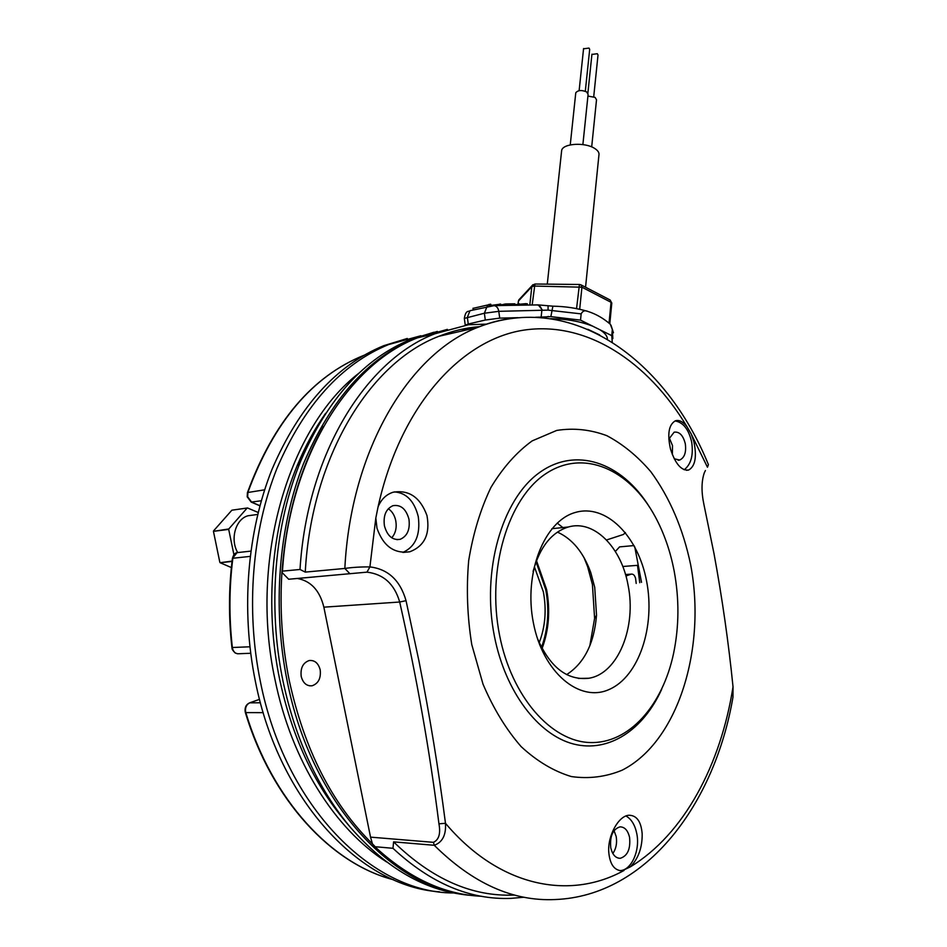 <?xml version="1.0" encoding="UTF-8"?>
<svg xmlns="http://www.w3.org/2000/svg" width="947" height="947" viewBox="0 0 947 947"><rect width="100%" height="100%" fill="white"/><g stroke="black" fill="none" stroke-linecap="round" stroke-linejoin="round"><path stroke-width="1.42" d="M574 308.142L581.351 309.657M471.76 644.552L483.006 684.125C493.387 708.534 506.1 729.368 521.134 746.615C537.079 761.317 553.841 771.308 571.408 776.576C588.975 779.038 605.879 776.907 622.12 770.195C678.383 741.69 706.58 647.807 690.6 564.495C683.024 528.568 669.766 497.637 650.826 471.713C637.509 456.17 622.854 444.167 606.873 435.691C590.395 429.524 573.669 427.772 556.694 430.435L532.178 440.888C516.612 452.169 502.881 467.652 490.984 487.362C480.531 509.166 473.098 533.587 468.682 560.624C466.244 588.525 467.273 616.497 471.76 644.552M366.963 572.154L288.693 579.233L281.934 572.414C279.578 608.767 282.028 644.824 289.273 680.597C304.33 749.515 332.066 803.956 372.467 843.943L370.537 837.136L433.454 842.333C438.923 839.788 440.757 833.62 438.946 823.819C429.737 750.853 416.644 676.927 399.693 602.02C394.449 584.05 383.535 574.095 366.963 572.154L369.91 566.91C388.14 569.1 400.179 580.357 406.038 600.67L418.988 661.16C429.772 715.896 438.591 769.947 445.481 823.298C446.203 834.97 442.462 842.297 434.271 845.292L393.597 841.859C431.915 879.136 472.162 896.868 514.339 895.057M608.767 852.276C609.915 864.398 614.366 870.565 622.108 870.778L630.359 866.848C638.408 858.527 642.338 847.529 642.173 833.857C641.143 821.523 636.715 815.32 628.891 815.249C618.509 815.805 607.477 835.81 608.767 852.276M433.454 842.333L434.271 845.292C472.778 883.444 513.073 901.532 555.155 899.543C647.132 895.933 714.878 803.198 732.966 697.193L733.025 686.8C728.574 642.788 722.241 598.433 714.026 553.735L703.905 504.408C701.277 491.848 701.407 481.325 704.296 472.837L705.432 470.517M375.829 517.985L376.977 528.213C383.286 546.147 394.248 553.995 409.838 551.77C424.587 546.052 430.293 533.978 426.967 515.547C420.302 497.353 409.021 489.575 393.088 492.239C386.258 494.429 381.25 499.294 378.078 506.834L375.829 517.985L369.91 566.91C360.653 566.827 352.284 567.348 344.838 568.449C350.863 449.186 409.625 353.349 477.927 327.295C490.286 322.288 502.75 319.175 515.334 317.943M402.842 552.421C415.461 546.739 420.61 534.806 418.266 516.6C414.324 501.046 406.358 492.807 394.354 491.895M686.942 426.612C682.953 421.616 679.094 419.675 675.377 420.811C668.795 424.599 667.162 433.986 670.476 448.985C675.318 463.876 681.378 470.896 688.658 470.032C695.228 466.267 696.98 456.856 693.902 441.776L691.239 434.01L686.942 426.612C647.499 361.091 586.252 320.5 523.229 330.219C460.55 340.127 400.179 406.358 378.078 506.834M684.184 469.771C691.061 464.373 693.559 455.14 691.677 442.095C688.729 429.334 683.178 422.279 675.033 420.942M437.348 331.426L414.999 338.41C367.732 357.942 330.527 399.812 303.383 464.018C278.655 527.159 272.168 607.276 287.166 681.011C311.101 802.713 392.78 889.659 471.002 895.389M393.597 841.859L392.969 848.299L374.894 846.701L372.467 843.943L374.444 845.849M467.51 894.986C425.298 890.89 386.317 868.399 350.544 827.512C318.121 788.709 295.594 739.903 282.987 681.094C267.374 606.021 274.666 523.703 301.004 460.384C328.053 398.427 364.69 358.096 410.903 339.369L434.01 332.219M350.544 827.512L345.122 821.096C313.658 783.441 291.83 736.174 279.637 679.307C264.521 606.684 271.6 527.088 297.157 465.687C305.183 446.286 314.676 428.837 325.614 413.318M615.361 551.462L619.575 546.881L620.664 546.786M320.193 669.849C318.346 663.113 314.676 660 309.172 660.533C302.945 662.793 300.294 668.109 301.205 676.442C303.04 683.118 306.674 686.232 312.096 685.782C318.405 683.545 321.104 678.241 320.193 669.849M619.527 870.624L620.06 870.601C631.471 870.388 640.35 850.24 636.751 833.49C634.94 824.861 631.353 819.025 625.967 815.983M386.636 861.971C334.942 829.288 291.38 760.725 274.961 679.401C248.812 558.552 289.51 426.126 359.304 372.893M499.566 635.248C511.593 696.909 551.19 741.548 590.147 742.543C629.21 743.774 662.722 705.207 673.637 653.146C679.141 626.322 679.319 599.025 674.205 571.266C670.393 551.296 664.072 533.125 655.229 516.742C629.719 469.404 583.802 448.547 546.04 473.571C508.243 498.122 486.415 569.23 499.566 635.248M649.05 506.385C621.492 462.373 575.539 445.895 538.725 473.157C501.886 500.028 481.372 570.804 494.417 636.266C505.319 691.772 538.145 734.872 573.48 743.999C608.909 753.125 643.356 729.841 661.693 689.262M408.938 519.145C406.074 508.906 400.747 504.42 392.946 505.686C385.962 508.882 383.121 515.594 384.423 525.822C387.276 535.966 392.543 540.465 400.202 539.317C407.34 536.168 410.24 529.444 408.938 519.145M388.306 508.717C392.105 511.297 394.591 515.298 395.763 520.72C396.935 527.68 395.586 533.374 391.727 537.801M674.217 458.762L679.674 460.053C684.515 457.756 686.397 452.346 685.308 443.823C683.178 435.383 679.461 431.501 674.169 432.163L668.807 439.124M669.233 437.727L672.512 445.646L672.358 454.643M453.755 892.962C372.609 893.281 285 806.655 260.366 681.532C245.569 609.146 252.186 530.486 276.962 468.386C304.141 405.233 341.37 363.956 388.649 344.542L420.942 335.735M407.281 338.47L383.772 345.679C336.493 365.068 299.264 406.239 272.085 469.203C247.297 531.101 240.668 609.489 255.43 681.627C279.081 801.304 360.961 886.688 439.515 891.814M639.77 582.725L637.485 565.335M629.577 837.432C627.932 830.436 624.736 826.909 620.001 826.861C612.78 829.205 609.702 836.165 610.768 847.754C612.413 854.679 615.562 858.195 620.238 858.302C627.553 855.981 630.666 849.033 629.577 837.432M614.047 830.637L616.177 836.473C617.231 843.09 616.118 848.761 612.839 853.496M646.635 581.363C638.254 536.061 605.938 503.283 575.196 512.505C544.347 520.98 523.454 573.29 533.386 622.854C542.856 672.595 579.659 703.065 609.252 689.44C639.012 676.525 655.419 626.512 646.635 581.363M537.316 638.16C550.029 667.327 567.194 680.692 588.821 678.253C618.036 673.826 636.775 626.914 628.05 585.045C621.327 547.212 594.018 519.441 568.401 526.982C551.604 532.19 539.837 547.011 533.078 571.455M566.649 674.607C584.228 663.243 594.183 643.463 596.527 615.278L594.728 587.329L590.75 572.509C583.399 552.29 572.284 538.819 557.428 532.107M589.827 645.795L594.598 618.391L592.431 584.583L587.614 566.637L584.015 557.594M562.838 527.562L557.215 523.087M599.676 334.93L587.827 329.284M607.394 339.227C607.406 336.055 604.896 332.894 599.865 329.734L592.715 326.182C580.594 321.447 566.602 318.938 550.728 318.666M585.554 287.225L598.906 155.284C599.487 152.869 598.054 150.585 594.633 148.407C585.033 142.014 562.861 143.423 561.666 150.407L561.524 151.733M591.686 146.903L596.515 99.814L595.107 97.387L587.933 96.085M582.879 144.583L588.099 94.404L586.678 91.942C581.671 89.847 578.037 90.131 575.776 92.759L575.729 93.232M591.911 54.429L597.332 53.719L598.019 54.985L593.722 96.701M583.553 48.794L588.987 48.084L589.685 49.374L585.305 91.255M438.946 823.819L445.481 823.298C499.282 887.114 569.786 900.514 624.026 870.459M392.969 848.299C430.696 883.35 470.079 900.041 511.12 898.36L524.011 897.223M370.537 837.136L323.862 607.169C319.755 590.514 310.912 580.949 297.358 578.475M374.894 846.701C408.69 878.082 444.214 894.607 481.467 896.276M634.75 546.845L641.521 582.369M288.598 579.256L314.617 576.948M469.629 329.201L461.094 329.402M486.462 324.134L468.445 324.75L434.922 333.77C366.3 359.907 307.148 453.258 300.01 569.478L282.466 571.136L281.934 572.414C286.136 516.506 299.998 467.854 323.531 426.446M300.01 569.478L305.254 572.106L344.838 568.449L349.976 573.799M476.329 327.674L471.535 327.52M447.363 329.378L417.568 337.819C348.898 363.861 289.735 456.288 282.466 571.136M479.584 326.656C465.9 327.698 452.358 330.917 438.935 336.292C370.466 362.168 311.61 455.921 305.254 572.106M691.239 434.01L707.456 467.226L708.427 464.657C666.368 360.843 572.663 290.22 477.927 327.295L438.935 336.292M490.653 304.318L473.216 308.32M500.478 304.188L490.925 305.396M515.393 305.289L514.825 303.821L505.52 303.963L500.856 304.981M527.562 305.1L527.384 303.833L525.869 303.656L515.298 304.603M473.192 308.201L473.417 309.882M489.054 304.354L489.291 306.094M490.345 304.188L490.582 305.905M490.629 304.188L490.854 305.869M499.471 304.117L499.661 305.55M500.454 304.034L500.655 305.538M504.538 304.094L504.727 305.467M505.52 303.963L505.722 305.455M514.825 303.821L515.026 305.301M518.329 303.88L518.518 305.242M519.299 303.75L519.501 305.23M525.869 303.656L526.07 305.123M527.29 303.809L527.467 305.1M612.839 338.635L612.342 329.52L610.318 324.253C603.346 318.228 595.912 313.978 588.028 311.48C584.986 310.048 582.701 310.853 581.15 313.883L548.076 310.119L498.797 311.326L484.379 313.232L487.007 306.591L487.894 306.366M536.428 304.958L537.269 304.934C539.719 305.384 541.258 307.23 541.85 310.474L541.139 317.115L550.858 316.618L580.523 320.122L581.15 313.883M537.399 304.958L538.263 304.898L542.584 310.225M548.064 305.786L548.076 310.119M580.523 320.122L592.715 326.182M599.865 329.734L611.75 335.64L612.259 342.21M612.342 329.52L611.75 335.64M470.943 310.474L469.996 310.711L467.356 317.292L468.256 324.016L465.237 325.117L464.361 318.535M468.256 324.016L485.29 320.039L484.379 313.232L464.338 318.417C465.877 309.124 469.061 312.155 469.996 310.711L494.18 305.632C496.654 306.106 498.193 308 498.797 311.326L499.708 318.133L485.29 320.039M499.708 318.133L518.068 317.683M535.588 317.257L541.139 317.115M542.927 317.73L548.455 316.476M636.195 583.435L635.615 578.593C634.833 575.456 633.413 573.965 631.329 574.107L625.931 576.013M606.53 539.979L623.446 534.463L625.399 532.545M536.476 560.636L546.597 589.496C550.42 610.306 548.917 629.992 542.075 648.553M534.38 566.756L543.377 591.934C546.679 609.927 545.283 626.843 539.21 642.693M536.038 561.808L545.768 589.78C549.509 610.069 548.076 629.293 541.483 647.44M232.039 561.453L220.106 562.707L231.293 567.525M220.106 562.707L232.086 561.086M233.921 554.741L228.701 529.397L213.442 531.338L219.846 562.364M213.442 531.338L228.795 528.959L247.155 508.042L231.873 510.196L213.537 530.912M231.873 510.196L247.51 507.959L258.176 512.469M237.661 552.515C229.837 539.174 235.637 518.968 248.007 515.76L253.027 515.073M609.809 323.649L611.774 303.253L611.052 302.306L609.063 322.868M611.798 303.064L610.128 299.998L611.052 302.306L581.932 287.201L534.238 286.053L531.823 286.657L518.411 301.063L518.08 303.94M519.536 299.134L518.269 301.442M532.167 305.017L534.937 284.017L532.19 285.521L531.823 286.657L529.799 305.064M579.73 308.84L581.932 287.201L581.008 284.869L579.446 284.479L576.605 308.177M581.008 284.869L610.022 299.95M535.019 284.017L579.528 284.479M517.985 303.963L518.767 299.962L532.972 284.68M630.359 866.848C684.077 834.343 720.856 764.513 733.025 686.8M323.862 607.169L399.693 602.02L406.038 600.67M588.028 311.48C577.102 308.166 565.383 306.402 552.894 306.177L550.858 316.618M493.363 305.644L538.263 304.898L552.894 306.177M260.425 702.781L249.665 702.828L259.525 699.348L249.783 702.828C246.469 704.45 245.084 707.456 245.616 711.848L245.818 712.606C272.203 800.428 331.829 863.901 393.538 879.751M263.207 712.653L245.818 712.606L245.166 711.742C244.646 707.373 246.149 704.402 249.665 702.828L249.215 703.065M250.15 556.398L232.855 558.245C229.138 587.696 228.973 617.456 232.358 647.559L232.489 648.352C233.601 652.27 235.815 654.057 239.118 653.726L250.671 653.264M249.89 646.789L231.92 647.523L232.039 648.293C231.885 649.145 232.926 650.707 235.176 652.98L237.685 653.797M264.627 489.812L247.451 492.558C273.505 421.877 312.392 376.101 364.086 355.243C312.664 376.006 273.932 421.711 247.889 492.357L247.652 496.773L251.642 502.159L259.928 505.698M261.301 500.762L251.192 502.088L247.191 496.82L247.416 492.677M631.033 574.202L625.529 574.604M238.62 552.468L237.058 552.646L232.417 558.434M393.585 879.775C331.509 863.901 271.753 800.322 245.344 712.475L245.344 712.44M619.575 546.881L634.064 545.567M551.888 528.698L568.401 526.982M590.75 572.509L587.614 566.637M596.527 615.278L594.598 618.391M578.416 678.431L588.821 678.253M618.367 858.148L620.238 858.302M383.772 345.679L388.649 344.542M678.123 460.254L679.674 460.053M396.947 539.66L400.202 539.317M620.06 870.601L622.108 870.778M309.491 685.817L312.096 685.782M622.783 566.495L638.266 565.276M297.157 465.687L301.004 460.384M410.903 339.369L414.999 338.41M417.568 337.819L434.922 333.77M686.48 470.304L688.658 470.032M403.126 552.432L409.838 551.77M583.577 48.546L579.126 90.675M591.934 54.18L587.886 93.102M575.776 92.759L570.248 144.903M547.283 284.147L561.666 150.407M473.204 309.929L472.991 308.284M490.984 305.845L490.771 304.247M500.927 305.526L500.738 304.094M610.993 325.188L613.455 332.752M631.329 574.107L625.505 574.545M250.825 551.118L237.058 552.646C234.951 552.93 233.4 554.847 232.417 558.387C228.701 587.779 228.535 617.503 231.92 647.535M259.892 505.816L251.286 502.135M257.691 514.446L248.007 515.76"/></g></svg>
